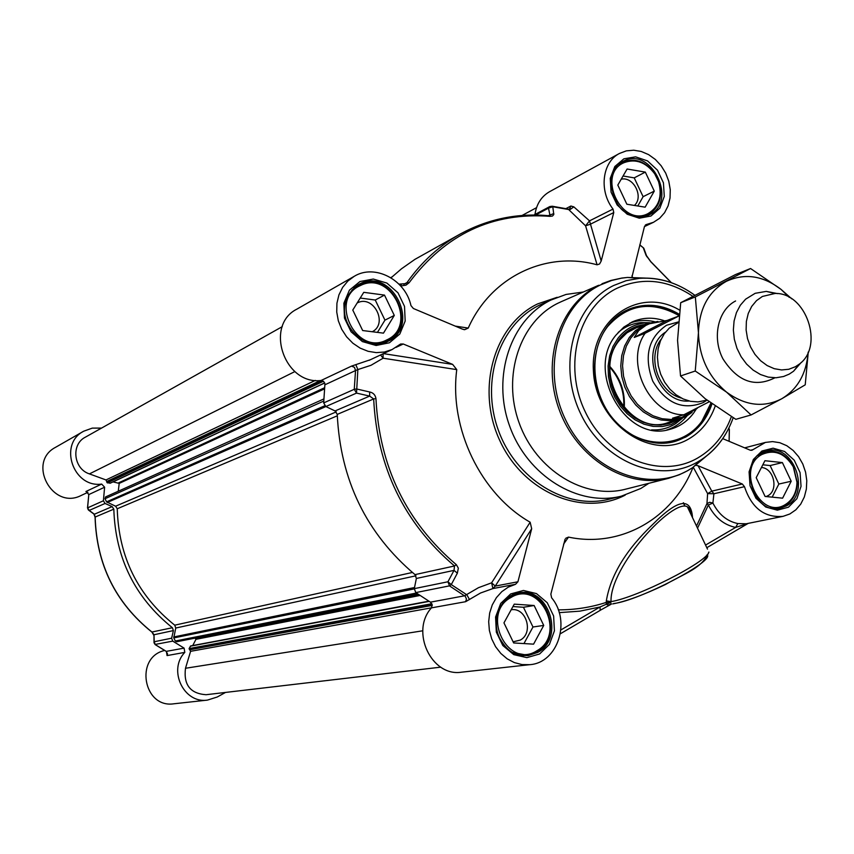 <?xml version="1.0" encoding="UTF-8"?>
<svg xmlns="http://www.w3.org/2000/svg" width="854" height="854" viewBox="0 0 854 854"><rect width="100%" height="100%" fill="white"/><g stroke="black" fill="none" stroke-linecap="round" stroke-linejoin="round"><path stroke-width="1.28" d="M87.994 509.336L89.211 510.414L105.063 503.465L103.398 500.775L104.615 487.218L101.669 484.079C73.145 488.168 58.179 443.995 83.745 431.185L92.328 428.11L101.519 428.1M105.063 503.465L112.152 506.593L94.378 514.225L89.211 510.414L87.588 507.799L88.795 494.573L104.615 487.218M154.008 642.304L153.998 634.746L173.405 630.583L171.633 638.194L154.19 641.749L153.998 634.746L152.108 632.173C115.621 602.903 96.641 564.526 95.157 517.044L113.817 509.144L112.152 506.593M113.817 509.144C115.397 558.025 134.921 597.554 172.391 627.733L151.916 632.024M173.405 630.583L172.391 627.733M225.52 692.434L217.247 697.003L207.479 700.099C183.845 703.877 167.694 669.995 184.806 652.381L184.101 648.133L172.754 641.119L171.633 638.194M164.598 650.492C134.441 657.206 143.291 708.542 173.864 703.792L207.479 700.099M167.512 653.833L167.064 655.584L184.806 652.381M83.745 431.185L55.617 447.282C26.613 462.153 52.372 510.511 81.194 495.459L87.855 492.331M86.467 491.808L88.795 494.573L87.503 507.863M93.577 513.809L94.378 514.225L95.157 517.214M88.421 510.009L87.588 507.991M166.989 654.612L167.533 653.983L166.295 651.442M184.101 648.133L166.252 651.378M167.064 655.584L166.381 651.442L155.289 644.61L154.19 641.749L154.286 643.297M88.795 494.615L86.82 491.776M610.055 367.466C619.983 378.888 624.541 392.146 623.74 407.262M683.317 502.771L684.577 505.557M624.242 407.838C625.277 392.146 620.559 378.439 610.087 366.697M744.656 447.859L765.43 442.415L751.851 450.314L750.154 450.165L722.73 438.636M693.245 467.234L707.624 493.633L713.912 493.751L711.788 491.135L698.049 465.729L742.307 484.004L711.788 491.135L707.624 493.633L706.952 503.657L709.61 502.291L712.898 503.049L713.912 493.751L744.474 486.673L742.307 484.004M395.936 347.439L403.259 344.002L452.641 364.391L383.425 353.62M403.259 344.002L400.59 344.023L392.103 349.542L384.46 352.019L376.326 352.627L368.095 351.304L360.142 348.122L352.862 343.212L346.607 336.818L341.685 329.238L338.333 320.837L336.732 312.02L336.935 303.223L338.931 294.876L342.635 287.371L347.845 281.062L354.314 276.258L296.904 309.127C264.164 325.385 284.414 385.165 321.083 380.478L323.613 381.364L324.936 383.83L323.677 402.907L325.865 406.547L356.524 393.096L357.858 369.568L370.988 365.298L383.115 358.21L456.762 369.622C449.044 428.42 480.791 494.06 530.153 522.221L491.616 582.823L478.496 587.68L464.576 595.793L430.448 602.166L432.22 604.792L431.451 607.867C410.005 631.309 431.483 677.105 461.534 672.183L529.758 664.679L521.997 664.572L514.354 662.597L507.191 658.84L500.839 653.459L495.598 646.724L491.723 638.931L489.374 630.444L488.68 621.669L489.673 613.012L492.288 604.867L496.409 597.629L501.832 591.619L508.301 587.114L515.517 584.307L517.919 581.777L495.256 586.09L491.616 582.823L492.897 588.566L515.517 584.307M414.297 588.641L416.368 578.457L454.029 570.376L447.934 581.777L414.297 588.641L415.791 592.601L430.448 602.166M324.947 384.78L355.531 370.561L354.261 389.307L356.524 393.096L369.665 396.096L335.056 410.945L325.865 406.547M456.356 564.707L454.509 565.978L415.012 574.625C366.313 533.462 340.394 480.044 337.245 414.393L373.668 398.946C377.116 467.33 404.059 523 454.509 565.978L454.029 570.376L457.36 573.173L458.342 568.156L456.356 564.707C406.194 521.943 379.389 466.551 375.952 398.53C375.312 394.9 373.219 392.712 369.665 391.986L356.513 388.954L354.261 389.307L323.677 402.907M583.101 292.047L566.063 294.438L550.915 300.053C510.809 319.396 491.498 376.326 509.635 426.061C527.334 475.966 578.318 507.159 621.381 496.153L640.778 488.499L648.869 483.3M561.324 301.643L558.089 303.138C520.022 321.584 501.821 375.76 519.168 422.976C536.098 470.351 584.595 499.878 625.438 489.225L668.522 478.325C626.622 489.257 576.653 458.513 559.082 409.322C541.084 360.292 559.637 304.195 598.697 285.268L561.324 301.643M391.047 277.817L401.519 268.775L414.959 259.338L460.018 234.135M679.667 310.141C639.272 285.844 589.644 319.663 593.445 371.405C595.857 423.157 650.652 461.384 688.367 439.169C700.942 431.964 709.887 420.947 715.193 406.12M711.99 403.835C706.995 418.802 698.23 429.872 685.677 437.067L674.895 441.486C646.425 449.727 612.062 429.242 599.657 395.84C586.933 362.555 599.049 323.901 625.683 310.675L629.579 308.902C646.136 302.69 662.672 304.451 679.165 314.208M692.519 517.631C691.078 496.772 677.777 499.078 652.616 524.559C625.993 549.923 610.567 575.361 606.34 600.874L606.297 602.39L610.599 602.454L611.016 601.632C609.735 566.437 673.219 498.085 687.363 506.785L691.975 516.478M563.576 544.147L568.518 537.102C621.285 548.332 673.144 517.866 692.989 467.405M558.292 609.863C574.891 609.884 590.893 607.397 606.297 602.39L606.287 604.248L600.02 606.991L560.907 629.932M529.758 664.679C557.908 662.875 571.294 620.986 551.62 597.821L550.851 594.128L565.081 539.205M568.518 537.102L565.743 538.266M765.43 442.415L772.56 441.593L779.809 442.714L786.801 445.713L793.163 450.453L798.586 456.655L802.803 464.021L805.578 472.155L806.784 480.663L806.357 489.096L804.319 497.028L800.764 504.052L795.853 509.806L789.865 513.969L783.086 516.339L746.247 523.78L737.824 523.555L735.646 527.42L748.093 523.406M783.086 516.339C764.511 517.94 751.637 508.055 744.474 486.673M698.049 465.729L695.999 465.313M613.023 209.07L589.527 220.855L573.824 206.86L569.266 210.127L585.577 225.808L590.263 224.271L613.77 212.561L613.023 209.07C598.739 190.88 602.187 162.079 619.46 153.453L626.302 150.87L633.7 150.208L641.258 151.478L648.602 154.617L655.338 159.452L661.135 165.729L665.693 173.116L668.789 181.251L670.262 189.695L670.027 198.043L668.095 205.857L664.572 212.731L659.619 218.304L653.491 222.296L645.966 224.655L644.45 226.588L653.491 222.296M619.46 153.453L549.613 191.67C541.404 196.409 536.525 204.01 534.967 214.482M573.824 206.86L570.899 206.017L565.519 208.824M631.907 277.219L644.45 226.588M728.643 428.527L729.316 429.626L729.07 441.304M639.763 244.97L643.243 247.713L645.998 255.186L650.791 261.772L671.255 282.653M632.43 277.208L631.981 275.757M645.998 255.186L647.054 256.937M642.752 247.318L643.777 248.183L644.236 250.403M728.91 427.971L729.38 429.893M354.314 276.258C374.874 263.662 405.479 279.77 410.955 305.583L413.368 308.497L462.398 329.121L464.661 329.687L468.238 328.075L455.246 326.111M370.476 359.694L351.549 366.099L321.083 380.478M613.77 212.561L601.184 261.046L589.527 220.855L585.577 225.808L597.085 264.804C546.325 250.702 491.21 276.333 468.238 328.075M400.729 286.005L405.981 285.14L409.098 282.738C445.553 234.145 492.502 212.016 549.965 216.34L552.485 216.041L553.798 214.557L552.784 206.753L567.942 209.411M400.291 285.524L401.423 284.382M548.652 215.838C517.577 212.956 488.264 218.934 460.701 233.761C439.596 245.429 421.705 261.698 407.027 282.557L405.703 283.645L398.967 284.136M535.586 215.027L548.514 208.141L550.029 215.699L548.962 215.742M597.085 264.804L599.572 263.993L601.184 261.046M548.514 208.141L552.784 206.753L549.837 206.551L548.514 208.141M548.236 215.667L553.819 213.564M431.451 607.867L465.622 601.696L480.524 593.018L492.897 588.566L495.256 586.09L531.679 528.743L517.919 581.777M469.519 599.583L466.882 594.832L451.275 584.595L457.36 573.173M415.791 592.601L449.482 585.865L451.275 584.595L447.934 581.777L449.482 585.865L465.313 596.38L466.455 599.017L465.622 601.696M415.012 574.625L416.368 578.457M369.665 391.986L369.665 396.096L373.668 398.946L375.952 398.53M335.056 410.945L337.245 414.393M456.762 369.622L452.641 364.391M380.564 354.954L383.115 358.21L383.083 353.769M355.904 364.85L357.858 369.568L355.531 370.561L354.495 367.369L351.549 366.099M531.679 528.743L530.153 522.221M599.786 610.535L611.325 604.13L610.599 602.454L606.287 604.248L608.027 605.059L610.653 604.333M560.384 633.753L600.202 610.354L600.02 606.991L579.909 611.154L559.199 612.638M611.336 604.13L608.027 605.059M606.34 600.874L611.016 601.632C637.297 597.448 706.963 562.113 708.895 552.058C702.33 568.166 685.506 572.927 665.501 584.478C643.489 595.003 625.875 601.483 612.67 603.917M683.446 502.771L684.694 505.579M689.541 511.375L691.099 512.453M386.745 339.935C418.375 326.217 391.196 269.704 360.484 285.514C328.192 298.911 356.075 356.513 386.745 339.935M394.292 315.425L383.467 333.145L362.672 330.541L352.777 310.055L363.772 292.335L384.492 295.1L394.292 315.425L384.951 320.143L375.248 300.032L360.228 298.046M370.999 343.361L379.08 343.532L386.787 341.226C419.624 326.965 391.41 268.305 359.513 284.713L352.424 289.655L347.044 297.288M372.312 331.747C388.442 323.527 373.422 294.449 357.378 302.871L357.175 302.957M377.447 332.387L384.951 320.143M384.492 295.1L375.248 300.032M536.792 650.812C566.896 634.703 540.24 579.29 511.044 597.458C480.311 613.279 507.639 669.739 536.792 650.812M543.731 625.427L533.579 644.151L513.66 642.955L503.956 622.876L514.268 604.141L534.124 605.507L543.731 625.427L532.971 626.996L523.459 607.269L512.944 606.553M512.859 652.552L527.142 655.157L536.75 651.912C563.704 637.81 547.233 586.911 517.898 593.658L510.009 596.508L504.917 600.319M513.105 641.824L520.257 640.094C533.996 633.006 526.224 607.087 511.172 609.767M523.95 643.574L532.971 626.996M534.124 605.507L523.459 607.269M785.563 504.415C792.832 499.729 796.633 492.363 796.985 482.296L793.281 466.818C784.879 453.218 774.439 449.097 761.96 454.467C735.251 468.109 760.284 520.929 785.563 504.415M791.199 481.24L782.616 498.17L765.088 496.452L756.196 477.664L764.917 460.722L782.392 462.58L791.199 481.24L778.848 484.047L770.127 465.558L762.825 464.789M770.447 507.714L779.307 507.863L785.392 505.515C792.939 500.657 796.899 493.004 797.262 482.553L793.409 466.476C786.502 454.595 777.321 449.652 765.889 451.627L757.946 455.673M766.134 496.558L767.895 495.736C778.88 490.143 773.809 468.056 761.426 467.501M772.176 497.145L778.848 484.047M782.392 462.58L770.127 465.558M648.133 213.532C659.064 206.881 662.533 196.228 658.541 181.571L654.73 173.842C645.923 162.185 635.707 158.449 624.093 162.644C596.071 174.163 621.563 227.986 648.133 213.532M654.281 191.115L645.133 207.17L626.857 204.223L617.805 185.083L627.103 169.017L645.314 172.102L654.281 191.115L643.115 196.687L634.223 177.867L623.068 175.999M638.877 216.841L648.037 214.792C659.384 207.885 662.982 196.826 658.85 181.603L654.89 173.586C645.741 161.481 635.141 157.595 623.068 161.95L614.955 168.708M634.405 205.44C644.033 197.06 633.583 176.202 621.221 179.191M637.799 205.985L643.115 196.687M645.314 172.102L634.223 177.867M711.265 403.312C704.774 422.922 692.519 435.689 674.489 441.593C685.602 438.219 694.75 431.665 701.935 421.951L711.19 403.269M679.058 315.201C662.469 305.038 645.773 303.021 628.95 309.159C645.805 303.021 662.501 305.006 679.069 315.115M649.841 322.716L645.667 322.844C634.501 323.922 625.277 329.046 618.008 338.216L613.001 346.414L609.649 355.798L608.101 365.971L608.432 376.507L610.631 386.979L614.592 396.95L620.175 406.002L627.124 413.752L635.152 419.89L643.927 424.171L653.086 426.413L662.245 426.562L671.03 424.609L682.624 418.065M663.985 320.634C653.267 317.112 642.945 317.432 633.017 321.584L623.836 327.093L616.129 334.917C584.798 371.276 626.153 443.407 669.856 429.348C679.506 426.808 687.427 421.364 693.64 413.037L696.117 409.322M440.76 667.155L206.049 694.718C190.293 693.597 183.45 684.78 185.489 668.276L190.602 651.314L189.086 648.57L190.688 645.934L428.793 601.173M192.737 645.549L195.972 639.315L194.99 638.13M417.884 594.074L176.714 641.749L175.316 641.023L173.778 637.927L175.753 628.032L174.739 625.181C137.836 595.612 118.674 556.808 117.244 508.76L115.589 506.208L106.558 501.864L105.01 498.725L105.618 496.911L323.826 398.967M118.268 491.231L119.197 483.396L113.07 481.88M110.401 483.022L107.262 482.852L105.992 479.948L89.424 473.895C73.497 468.867 70.829 444.379 85.368 437.163L282.29 326.634M678.343 322.534L669.301 328.064L664.241 333.786L660.473 340.767L658.156 348.688L657.42 357.185L658.295 365.875L660.75 374.362L664.668 382.24L669.867 389.168L676.101 394.815L683.093 398.925L690.502 401.327L698.017 401.903L706.995 400.131L703.194 402.597C682.848 410.635 666.024 403.462 652.723 381.076C643.67 356.396 648.282 337.789 666.568 325.246L678.386 321.926M634.234 337.426L638.728 330.594L645.966 325.331L649.531 323.741L667.091 320.453L678.759 316.055L645.133 333.263L634.234 337.426L667.091 320.453M697.376 408.244L681.887 417.414L672.578 418.182L683.808 414.788L709.204 401.796M649.531 323.741L644.396 325.94L637.031 330.978L630.903 337.821L626.324 346.158L623.495 355.638L622.555 365.8L623.548 376.208L626.452 386.36L631.106 395.808L637.319 404.102L644.791 410.881L653.171 415.834L662.085 418.727L671.116 419.463L681.887 417.414M657.911 321.424L646.563 323.805L635.547 330.519L629.302 337.49L624.626 345.987L621.733 355.638L620.773 366.003L621.787 376.614L624.744 386.969L629.494 396.608L635.814 405.063L643.436 411.98L651.976 417.03L661.06 419.987L670.273 420.744L679.197 419.271L686.21 416.346L692.05 412.386M777.652 293.627L766.262 291.395L755.182 293.306L745.585 299.199L740.333 305.23L736.436 312.607L734.077 320.997L733.362 330.018L734.333 339.251L736.949 348.283L741.101 356.673L746.567 364.06L753.121 370.092L760.444 374.511L768.205 377.105L776.051 377.767L783.62 376.486L789.256 374.105L793.547 371.234L801.287 362.363M795.416 366.729L799.216 364.188C824.516 346.201 806.069 292.239 775.037 293.466L762.376 296.455L756.484 300.651L751.691 306.415L748.253 313.471L746.364 321.467L746.118 329.996L747.517 338.611L750.517 346.873L754.947 354.367L760.572 360.698L767.127 365.555L774.247 368.682L781.581 369.942L788.754 369.28L795.416 366.729M735.604 300.971C718 309.874 711.809 337.554 722.922 358.819C737.536 381.535 754.872 387.865 774.92 377.788M789.299 297.373L781.026 289.378C762.985 275.575 744.763 272.885 726.359 281.329C708.564 291.395 699.266 308.518 698.444 332.708C699.191 357.164 708.553 376.966 726.519 392.103C745.179 405.746 763.572 407.977 781.677 398.797C797.615 389.168 806.443 373.646 808.162 352.254M750.559 268.519L735.507 274.561L680.702 302.7L677.553 340.351L680.531 375.973L705.19 398.722L735.828 419.325L751.072 414.959L726.519 392.103L695.241 371.031L698.444 332.708L695.327 296.914L750.559 268.519L781.026 289.378L791.754 298.847M808.268 352.029L805.226 384.823L781.677 398.797L751.072 414.959M680.531 375.973L695.241 371.031M680.702 302.7L695.327 296.914M155.076 644.45L172.754 641.119M103.398 500.775L87.503 507.906M101.669 484.079L85.912 491.509M693.427 466.892L704.198 457.744M642.443 278.158L628.811 277.539M645.667 278.105L627.487 277.443L621.466 278.18L611.645 280.475L600.405 284.958C558.132 305.262 540.902 369.056 565.529 419.688C589.538 470.639 647.994 493.655 688.399 470.212L692.519 467.714L706.77 455.79M679.56 286.101C666.44 279.888 653.043 277.304 639.368 278.329L626.163 280.688L613.642 285.503C573.514 304.857 557.267 365.565 580.688 413.763C603.511 462.281 659.021 484.314 697.44 462.067L701.358 459.698C713.079 451.969 722.249 441.433 728.857 428.1M692.754 296.242C667.508 279.471 642.187 276.845 616.791 288.364C578.243 307.013 562.69 365.363 585.182 411.671C607.109 458.288 660.42 479.532 697.387 458.182C713.197 449.023 724.523 435.177 731.376 416.645M409.098 282.738L407.027 282.557L403.814 284.265M697.526 528.167L708.361 505.002C714.713 517.449 723.808 524.922 735.646 527.42L705.564 545.065M737.824 523.555C727 521.271 718.694 514.428 712.898 503.049L708.361 505.002L706.952 503.657L696.512 526.043M753.047 449.62L750.485 450.282M645.368 225.04L646.617 224.453M568.529 209.582L569.426 209.305L570.899 206.017M549.965 216.34L549.336 215.774C518.047 212.817 488.499 218.816 460.701 233.761M539.643 653.95L549.442 644.364L554.417 630.828L553.627 615.98L547.233 602.71L536.483 593.605L523.449 590.456L510.681 593.936L500.722 603.415L495.576 617.036L496.323 632.088L502.825 645.517L513.766 654.644L526.918 657.633L539.643 653.95M537.903 652.328L528.092 655.637C517.46 655.189 509.678 655.082 499.729 638.376C490.495 619.769 501.159 595.537 518.666 592.932C548.567 586.036 565.38 637.927 537.903 652.328M510.639 595.836L518.666 592.932M650.929 216.03L659.832 208.248L664.284 196.409L663.441 182.841L657.473 170.181L647.535 160.904L635.568 156.837L623.89 158.812L614.848 166.487L610.247 178.379L611.058 192.118L617.122 204.928L627.21 214.237L639.294 218.186L650.929 216.03M649.211 214.834L649.125 214.877C642.251 217.973 634.96 217.386 627.22 213.126C612.35 207.746 602.935 169.241 622.715 161.481L623.751 160.958C651.922 146.365 678.279 202.313 649.211 214.834M788.466 507.18L796.91 498.661L801.041 486.332L800.081 472.625L794.22 460.199L784.602 451.478L773.083 448.19L761.928 451.008L753.356 459.441L749.086 471.824L750.015 485.702L755.971 498.277L765.739 507.02L777.343 510.18L788.466 507.18M786.662 505.781L780.449 508.183C751.328 516.35 737.013 456.132 766.764 450.848C793.355 442.607 811.546 492.822 786.662 505.781M761.683 452.898L766.764 450.848M389.467 342.764L399.811 334.031L405.17 321.04L404.518 306.351L397.996 292.815L386.873 283.069L373.305 279.044L359.929 281.553L349.403 290.179L343.874 303.234L344.472 318.115L351.101 331.822L362.416 341.6L376.123 345.486L389.467 342.764M387.833 341.376L387.695 341.44C362.16 355.798 323.41 310.845 358.381 284.596L360.014 283.752C392.53 267.035 421.3 326.836 387.833 341.376M621.381 496.153L609.041 499.216C566.309 510.137 515.773 479.307 498.266 429.957C480.322 380.767 499.526 324.413 539.322 305.22L553.872 298.665M557.182 297.288L537.625 303.907C494.135 324.691 475.603 388.944 499.814 440.589C523.406 492.544 582.695 517.3 625.213 495.106M613.652 603.564C639.678 600.511 715.556 560.726 707.08 554.737M707.486 549.111L687.363 506.785C688.922 508.322 689.925 506.315 691.911 516.35M644.717 324.531C634.394 325.854 625.854 330.786 619.107 339.326L614.282 347.204L611.048 356.214L609.521 365.982L609.788 376.112L611.838 386.189L615.574 395.797L620.858 404.561L627.466 412.098L635.12 418.118L643.51 422.388L652.296 424.726L661.113 425.057L669.621 423.392L677.468 419.784M679.015 315.585C651.645 300.437 627.882 304.056 607.717 326.441C587.221 352.339 591.843 398.583 617.741 423.915C643.34 449.642 682.826 447.88 701.828 421.289L710.912 403.056M636.241 327.829L626.932 332.804L619.225 340.415C590.947 373.326 630.231 437.846 668.757 422.399M651.602 429.872C660.388 430.341 668.415 428.26 675.695 423.605L682.058 418.524M649.104 322.705L641.162 322.598C632.494 323.367 624.808 326.676 618.125 332.494M654.676 321.723C646.083 319.706 637.799 320.186 629.825 323.143M666.579 430.042C674.692 427.47 681.513 422.741 687.054 415.877M185.489 668.276L422.783 630.786M190.602 651.314L431.473 607.834M189.994 649.713L432.273 605.401M189.3 649.307L432.199 604.707M189.086 648.57L431.868 603.735M190.325 646.2L429.135 601.387M195.972 639.315L419.922 595.484M195.769 638.589L418.77 594.694M175.316 641.023L416.4 593.028M173.778 637.927L414.254 588.886M173.672 636.977L414.521 587.531M175.753 628.032L415.983 575.788M174.739 625.181L412.375 572.468M117.244 508.76L337.277 415.823M115.589 506.208L336.273 411.874M107.241 502.515L325.886 406.557M106.558 501.864L324.776 405.757M105.01 498.725L323.73 401.081M119.197 483.396L324.531 388.869M118.738 482.777L324.637 387.727M109.888 483.268L324.691 382.891M107.262 482.852L323.474 381.247M106.803 482.232L322.374 380.649M106.899 481.421L320.485 380.521M105.992 479.948L315.361 380.404M89.424 473.895L294.886 371.565M681.3 398.06C658.754 392.723 646.606 357.388 661.103 339.305M665.447 332.174C638.781 349.169 657.633 404.017 689.114 401.017M645.133 333.263C624.167 362.267 649.446 415.354 683.808 414.788M93.588 513.82L88.741 510.244M155.172 644.61L166.252 651.431M154.019 642.678L155.129 644.578M95.072 517.15C96.545 564.558 115.503 602.881 151.959 632.141M153.816 635.323L152.001 632.173M93.887 514.033L95.072 517.118M733.18 417.745C726.818 435.711 716.218 449.695 701.358 459.698L692.519 467.714L687.716 470.661L679.261 474.781L668.522 478.325M694.74 295.196C677.564 282.738 659.107 277.112 639.368 278.329L627.487 277.443L621.872 278.052L610.856 280.475L602.006 283.72M748.211 523.374L706.824 547.702M671.404 282.706L650.769 261.591L646.499 255.645L643.777 248.183L639.806 244.82M728.793 428.217L729.38 429.69L729.145 441.337M369.152 360.313L392.103 349.542M533.963 215.016L549.837 206.551L552.26 206.23L569.426 209.305M464.661 329.687L463.743 329.548M382.635 343.223L386.67 341.28M353.866 287.798L357.922 285.524M522.819 655.669L527.142 655.157M513.5 594.448L517.898 593.658M775.88 508.589L779.307 507.863M762.409 452.513L765.889 451.627M644.727 216.382L647.962 214.824M618.808 164.203L622.064 162.452M645.667 322.844L649.168 322.705M679.09 420.638L682.1 418.481M668.661 429.637L669.856 429.348M631.522 322.278L633.017 321.584M668.009 422.623C630.038 437.152 591.331 372.675 619.492 340.223C625.277 332.911 632.483 328.32 641.108 326.463M110.177 483.225L324.733 382.998M390.737 277.625L391.965 276.952M522.05 215.475L536.536 207.671M666.91 422.954L679.197 419.271M635.387 328.16L646.563 323.805M775.037 293.466L766.262 291.395M799.216 364.188L793.547 371.234"/></g></svg>
